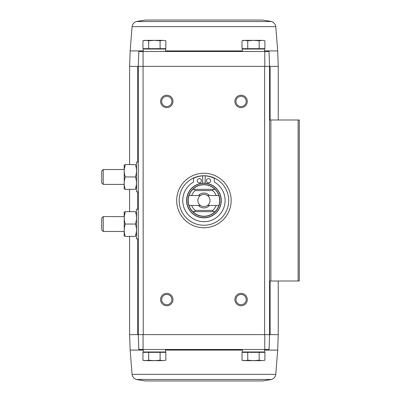 <?xml version="1.0" encoding="UTF-8"?>
<svg xmlns="http://www.w3.org/2000/svg" width="401" height="401" viewBox="0 0 401 401"><rect width="100%" height="100%" fill="white"/><g stroke="black" fill="none" stroke-linecap="round" stroke-linejoin="round"><path stroke-width="0.6" d="M143.077 51.508L138.806 51.508L138.285 66.371L143.067 66.371L143.077 51.508L264.775 51.508L264.785 66.371L138.285 66.371L138.806 51.508M271.617 379.466L136.235 379.466L145.222 380.95L262.63 380.95L271.617 379.466C273.983 378.559 275.372 376.855 275.778 374.349L277.698 350.093L278.239 334.629L269.567 334.629L269.046 349.492L269.567 334.629L269.567 66.371L269.046 51.508L264.775 51.508M269.046 51.508L269.567 66.371L278.239 66.371L278.239 119.999M264.785 66.371L269.567 66.371L264.615 66.371L264.615 334.629L269.567 334.629L138.285 334.629L138.806 349.492L138.285 334.629L138.285 66.371L129.618 66.371L129.618 164.585M148.666 352.339L142.946 352.339L142.946 360.228L145.804 360.639L148.666 360.228L154.385 360.639L160.109 360.228L162.966 360.639L165.829 360.228L162.966 360.639L165.829 360.228L165.829 352.339L148.666 352.339L148.666 360.228M247.748 352.339L242.024 352.339L242.024 360.228L244.886 360.639L247.748 360.228L253.467 360.639L259.186 360.228L262.048 360.639L264.906 360.228L262.048 360.639L264.906 360.228L264.906 352.339L247.748 352.339L247.748 360.228M143.242 350.093L130.155 350.093L129.618 334.629L143.242 334.629L143.067 66.371M203.929 173.252A27.248 27.248 0 0 1 227.522 214.124A27.248 27.248 0 0 1 180.33 214.124A27.248 27.248 0 0 1 203.929 173.252M166.771 293.387A6.19 6.19 0 0 1 172.134 302.675A6.19 6.19 0 0 1 161.408 302.675A6.19 6.19 0 0 1 166.771 293.387M166.771 95.227A6.19 6.19 0 0 1 172.134 104.516A6.19 6.19 0 0 1 161.408 104.516A6.19 6.19 0 0 1 166.771 95.227M241.081 95.227A6.19 6.19 0 0 1 246.445 104.516A6.19 6.19 0 0 1 235.718 104.516A6.19 6.19 0 0 1 241.081 95.227M241.081 293.387A6.19 6.19 0 0 1 246.445 302.675A6.19 6.19 0 0 1 235.718 302.675A6.19 6.19 0 0 1 241.081 293.387M269.046 349.492L138.806 349.492M143.077 349.492L143.067 334.629M264.785 334.629L264.775 349.492M269.567 281.001L299.291 281.001L299.291 119.999L269.567 119.999M241.081 294.459A5.118 5.118 0 0 1 245.517 302.138A5.118 5.118 0 0 1 236.645 302.138A5.118 5.118 0 0 1 241.081 294.459M241.081 96.3A5.118 5.118 0 0 1 245.517 103.979A5.118 5.118 0 0 1 236.645 103.979A5.118 5.118 0 0 1 241.081 96.3M166.771 96.3A5.118 5.118 0 0 1 171.207 103.979A5.118 5.118 0 0 1 162.34 103.979A5.118 5.118 0 0 1 166.771 96.3M166.771 294.459A5.118 5.118 0 0 1 171.207 302.138A5.118 5.118 0 0 1 162.34 302.138A5.118 5.118 0 0 1 166.771 294.459M146.114 351.968L145.743 352.339M143.242 349.492L143.242 351.968L165.533 351.968L165.533 349.492M245.191 351.968L244.821 352.339M242.319 349.492L242.319 351.968L264.615 351.968L264.615 349.492M259.186 352.339L259.186 360.228M242.024 360.228L243.557 360.639L262.048 360.639M160.109 352.339L160.109 360.228M142.946 360.228L144.48 360.639L162.966 360.639M162.966 40.361L165.829 40.772L165.829 48.661L142.946 48.661L142.946 40.772L145.804 40.361L148.666 40.772L154.385 40.361L160.109 40.772L162.966 40.361L165.829 40.772L162.966 40.361L144.48 40.361L142.946 40.772M162.661 49.032L163.032 48.661M165.533 51.508L165.533 49.032L143.242 49.032L143.242 51.508M262.048 40.361L264.906 40.772L264.906 48.661L242.024 48.661L242.024 40.772L244.886 40.361L247.748 40.772L253.467 40.361L259.186 40.772L262.048 40.361L264.906 40.772L262.048 40.361L243.557 40.361L242.024 40.772M261.738 49.032L262.114 48.661M264.615 51.508L264.615 49.032L242.319 49.032L242.319 51.508M259.186 48.661L259.186 40.772M247.748 48.661L247.748 40.772M160.109 48.661L160.109 40.772M148.666 48.661L148.666 40.772M145.222 20.05L262.63 20.05L145.222 20.05L136.235 21.534C133.869 22.441 132.48 24.145 132.074 26.651L130.155 50.907L143.242 50.907M188.996 195.548L200.385 195.548A6.09 6.09 0 0 0 200.385 205.452L188.996 205.452A15.729 15.729 0 0 1 192.831 189.352L194.665 189.352L195.127 190.59L212.725 190.59L213.187 189.352L215.026 189.352A15.729 15.729 0 0 0 192.831 189.352L215.026 189.352A15.729 15.729 0 0 1 218.856 195.548L207.467 195.548A6.09 6.09 0 0 1 207.467 205.452L218.856 205.452A15.729 15.729 0 0 0 218.856 195.548M218.856 205.452A15.729 15.729 0 0 1 215.026 211.648L213.187 211.648L212.725 210.41L195.127 210.41L194.665 211.648L192.831 211.648A15.729 15.729 0 0 0 215.026 211.648L192.831 211.648A15.729 15.729 0 0 1 188.996 205.452M195.127 210.41A13.253 13.253 0 0 1 191.633 205.452M191.633 195.548A13.253 13.253 0 0 1 195.127 190.59M216.219 205.452A13.253 13.253 0 0 1 212.725 210.41M212.725 190.59A13.253 13.253 0 0 1 216.219 195.548M209.467 205.452A7.429 7.429 0 0 1 198.39 205.452M198.39 195.548A7.429 7.429 0 0 1 209.467 195.548M203.929 183.162A17.338 17.338 0 0 1 218.941 209.172A17.338 17.338 0 0 1 188.911 209.172A17.338 17.338 0 0 1 203.929 183.162A17.338 17.338 0 0 1 218.941 209.172A17.338 17.338 0 0 1 188.911 209.172A17.338 17.338 0 0 1 203.929 183.162M203.929 175.728A24.772 24.772 0 0 1 225.377 212.886A24.772 24.772 0 0 1 182.475 212.886A24.772 24.772 0 0 1 203.929 175.728M202.69 183.207L202.69 175.889A22.912 22.912 0 0 0 193.523 178.35L193.523 182.054A21.178 21.178 0 0 0 187.658 214.059A21.178 21.178 0 0 0 220.194 214.059A21.178 21.178 0 0 0 214.329 182.054L214.329 178.35A22.912 22.912 0 0 0 205.167 175.889L205.167 183.207M210.615 180.711A2.105 2.105 0 0 0 207.457 178.891A2.105 2.105 0 0 0 207.457 182.535A2.105 2.105 0 0 0 210.615 180.711M201.447 180.711A2.105 2.105 0 0 0 198.289 178.891A2.105 2.105 0 0 0 198.289 182.535A2.105 2.105 0 0 0 201.447 180.711M207.467 205.452A6.09 6.09 0 0 1 200.385 205.452M200.385 195.548A6.09 6.09 0 0 1 207.467 195.548M138.285 238.896L136.551 238.896L136.551 209.172L138.285 209.172M124.205 211.648L124.205 236.415M125.307 211.648L135.408 211.648C136.861 211.648 136.861 211.648 135.408 211.648C136.861 215.763 136.861 219.888 135.408 224.034C136.861 228.149 136.861 232.274 135.408 236.415C136.861 236.415 136.861 236.415 135.408 236.415L125.307 236.415C123.859 236.415 123.859 236.415 125.307 236.415C123.859 232.299 123.859 228.174 125.307 224.034C123.859 219.918 123.859 215.788 125.307 211.648C123.859 211.648 123.859 211.648 125.307 211.648L124.25 216.6M135.408 224.034L125.307 224.034M135.408 236.415L136.465 231.462M103.227 231.462L103.227 216.6L101.709 218.119L101.709 229.943L103.227 231.462L124.165 231.462M138.285 191.828L136.551 191.828L136.551 162.104L138.285 162.104M124.205 164.585L124.205 189.352M125.307 164.585L135.408 164.585C136.861 164.585 136.861 164.585 135.408 164.585C136.861 168.701 136.861 172.826 135.408 176.966C136.861 181.082 136.861 185.212 135.408 189.352C136.861 189.352 136.861 189.352 135.408 189.352L125.307 189.352C123.859 189.352 123.859 189.352 125.307 189.352C123.859 185.237 123.859 181.112 125.307 176.966C123.859 172.851 123.859 168.726 125.307 164.585C123.859 164.585 123.859 164.585 125.307 164.585L124.25 169.538M135.408 176.966L125.307 176.966M135.408 189.352L136.465 184.4M103.227 184.4L103.227 169.538L101.709 171.057L101.709 182.881L103.227 184.4L124.165 184.4M137.744 334.629L137.744 238.896M137.744 209.172L137.744 191.828M137.744 162.104L137.744 66.371M270.87 281.001L270.87 119.999M298.118 281.001L298.118 119.999M270.109 334.629L270.109 281.001M270.109 119.999L270.109 66.371M277.698 350.093L264.615 350.093M242.319 350.093L165.533 350.093M275.778 374.349L132.074 374.349C132.48 376.855 133.869 378.559 136.235 379.466M264.615 50.907L277.698 50.907L278.239 66.371M165.533 50.907L242.319 50.907M132.074 26.651L275.778 26.651C275.372 24.145 273.983 22.441 271.617 21.534L262.63 20.05M136.235 21.534L271.617 21.534M203.929 184.605A15.895 15.895 0 0 1 217.693 208.45A15.895 15.895 0 0 1 190.159 208.45A15.895 15.895 0 0 1 203.929 184.605M203.929 183.327A17.173 17.173 0 0 1 218.801 209.086A17.173 17.173 0 0 1 189.056 209.086A17.173 17.173 0 0 1 203.929 183.327M129.618 334.629L129.618 236.415M129.618 211.648L129.618 189.352M278.239 334.629L278.239 281.001M162.661 351.968L163.032 352.339M261.738 351.968L262.114 352.339M130.155 350.093L132.074 374.349M146.114 49.032L145.743 48.661M245.191 49.032L244.821 48.661M130.155 50.907L129.618 66.371M277.698 50.907L275.778 26.651M103.227 216.6L124.165 216.6M103.227 169.538L124.165 169.538"/></g></svg>
